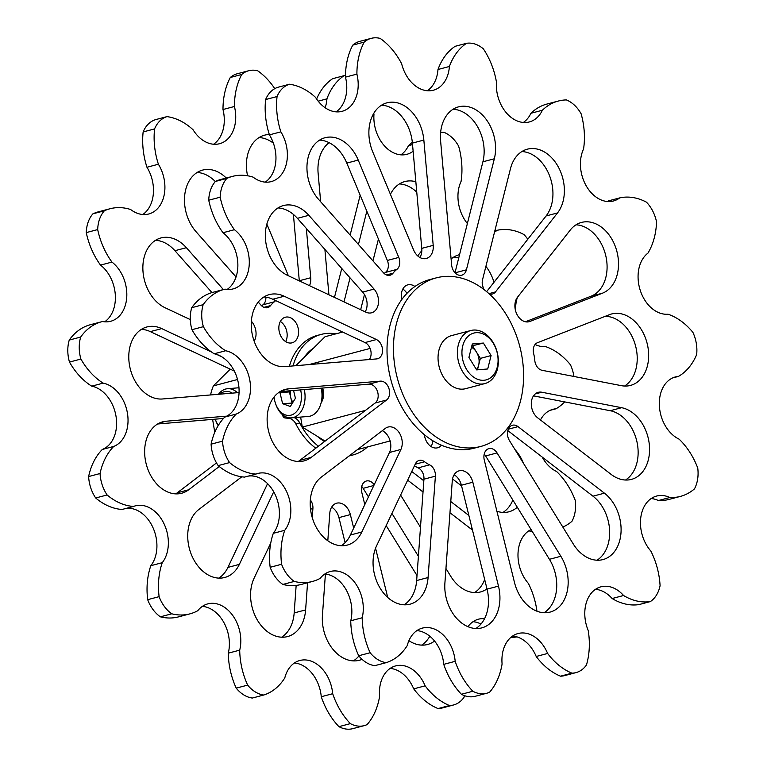 <?xml version="1.0" encoding="UTF-8"?>
<svg xmlns="http://www.w3.org/2000/svg" width="767" height="767" viewBox="0 0 767 767"><rect width="100%" height="100%" fill="white"/><g stroke="black" fill="none" stroke-linecap="round" stroke-linejoin="round"><path stroke-width="1.15" d="M365.485 410.374L302.303 427.085L325.112 441.111M390.135 440.958L357.46 449.596M342.657 332.063L325.026 336.723L295.832 365.686M370.116 348.429L308.996 364.584M300.626 417.085L302.303 427.085M210.561 394.947A54.888 39.817 -104.8 0 1 213.37 385.897L237.54 379.502M214.77 432.339L212.603 419.386M213.37 385.897L230.225 369.167M428.082 577.532L416.654 580.552L423.95 479.183A9.683 7.028 75.2 0 0 418.14 467.86L429.568 464.831A9.683 7.028 -104.8 0 1 435.388 476.163L428.082 577.532A36.95 26.807 -104.8 0 1 410.067 604.175A36.95 26.807 -104.8 0 1 379.617 587.301A36.95 26.807 -104.8 0 1 376.568 545.845L415.378 463.862A9.683 7.028 -104.8 0 1 417.363 461.331A9.683 7.028 -104.8 0 1 419.213 460.421A9.683 7.028 -104.8 0 1 424.573 461.763L415.196 464.236M536.152 343.453A9.683 7.028 -104.8 0 1 537.456 342.715L609.544 314.643A36.95 26.807 -104.8 0 1 611.635 313.962A36.95 26.807 -104.8 0 1 646.993 342.839A36.95 26.807 -104.8 0 1 630.522 385.408A36.95 26.807 -104.8 0 1 621.433 385.667L542.068 370.298A9.683 7.028 -104.8 0 1 534.791 360.413A32.291 23.422 -104.8 0 0 533.64 353.529A9.683 7.028 -104.8 0 1 536.152 343.453M401.774 299.542A13.24 9.607 -104.8 0 1 405.283 286.091A13.24 9.607 -104.8 0 1 407.814 284.845A13.24 9.607 -104.8 0 1 414.918 286.503M441.476 445.224A13.24 9.607 -104.8 0 1 440.095 446.557A13.24 9.607 -104.8 0 1 437.564 447.803A13.24 9.607 -104.8 0 1 424.4 434.716M454.112 474.802A14.199 10.297 -104.8 0 1 461.408 485.233L487.055 589.142A36.95 26.807 -104.8 0 1 475.856 628.509M472.836 482.213L498.483 586.122A36.95 26.807 -104.8 0 1 481.81 627.876A36.95 26.807 -104.8 0 1 444.898 583.083L452.252 481.043A14.199 10.297 -104.8 0 1 456.461 472.136A14.199 10.297 -104.8 0 1 459.174 470.804A14.199 10.297 -104.8 0 1 472.836 482.213L461.408 485.233M386.568 400.01L311.191 457.391A36.95 26.807 -104.8 0 1 304.144 460.862A36.95 26.807 -104.8 0 1 270.435 437.104A36.95 26.807 -104.8 0 1 278.21 392.896A36.95 26.807 -104.8 0 1 285.257 389.415A36.95 26.807 -104.8 0 1 288.622 388.84L380.355 381.141A10.172 7.373 -104.8 0 1 388.917 388.447A10.172 7.373 -104.8 0 1 386.568 400.01L375.13 403.03L299.753 460.411A36.95 26.807 -104.8 0 1 298.19 461.494M263.896 296.973A36.95 26.807 -104.8 0 1 272.784 299.245L365.015 342.571A10.172 7.373 -104.8 0 1 369.339 359.531M262.333 298.056A36.95 26.807 -104.8 0 1 269.38 294.586A36.95 26.807 -104.8 0 1 284.221 296.225L376.444 339.541A10.172 7.373 -104.8 0 1 382.532 349.762A10.172 7.373 -104.8 0 1 377.556 358.755A10.172 7.373 -104.8 0 1 376.635 358.918L284.902 366.607A36.95 26.807 -104.8 0 1 253.772 340.059A36.95 26.807 -104.8 0 1 262.333 298.056M277.99 207.943A36.95 26.807 -104.8 0 1 297.404 218.327L362.638 292.112A14.199 10.297 -104.8 0 1 365.188 311.833M276.417 209.027A36.95 26.807 -104.8 0 1 283.474 205.546A36.95 26.807 -104.8 0 1 308.842 215.306L374.066 289.082A14.199 10.297 -104.8 0 1 378.447 303.099A14.199 10.297 -104.8 0 1 371.573 312.792A14.199 10.297 -104.8 0 1 365.878 312.159L287.52 275.353A36.95 26.807 -104.8 0 1 266.015 243.523A36.95 26.807 -104.8 0 1 276.417 209.027M319.59 140.102A36.95 26.807 -104.8 0 1 346.799 163.093L387.345 260.454L398.782 257.424A9.683 7.028 -104.8 0 1 396.865 269.399L385.437 272.429A9.683 7.028 75.2 0 0 387.345 260.454M386.443 274.96L393.02 273.215A9.683 7.028 -104.8 0 1 390.039 275.257A9.683 7.028 -104.8 0 1 383.395 272.697L318.593 199.401A36.95 26.807 -104.8 0 1 318.027 141.186A36.95 26.807 -104.8 0 1 325.074 137.715A36.95 26.807 -104.8 0 1 358.227 160.073L398.782 257.424M393.02 273.215A32.291 23.422 -104.8 0 1 396.788 269.466A32.291 23.422 -104.8 0 1 396.865 269.399M384.152 273.474A32.291 23.422 -104.8 0 1 385.35 272.486A32.291 23.422 -104.8 0 1 385.437 272.429M381.525 105.194A36.95 26.807 -104.8 0 1 412.406 143.093L421.764 248.374A14.199 10.297 -104.8 0 1 419.933 257.501M379.962 106.277A36.95 26.807 -104.8 0 1 387.009 102.807A36.95 26.807 -104.8 0 1 423.844 140.073L433.202 245.354A14.199 10.297 -104.8 0 1 426.299 258.479A14.199 10.297 -104.8 0 1 413.566 249.889L372.743 151.885A36.95 26.807 -104.8 0 1 379.962 106.277M453.076 109.25A36.95 26.807 -104.8 0 1 482.903 161.799L455.004 272.755M451.514 110.333A36.95 26.807 -104.8 0 1 458.561 106.853A36.95 26.807 -104.8 0 1 487.035 120.582A36.95 26.807 -104.8 0 1 494.341 158.769L466.413 269.821A10.172 7.373 -104.8 0 1 461.763 275.2A10.172 7.373 -104.8 0 1 451.629 264.941L440.613 141.023A36.95 26.807 -104.8 0 1 451.514 110.333M521.876 151.559A36.95 26.807 -104.8 0 1 549.718 176.17A36.95 26.807 -104.8 0 1 546.094 215.958L486.633 291.661M484.188 289.696A10.172 7.373 -104.8 0 1 482.539 279.744L510.467 168.692A36.95 26.807 -104.8 0 1 520.304 152.643A36.95 26.807 -104.8 0 1 527.351 149.172A36.95 26.807 -104.8 0 1 559.565 169.402A36.95 26.807 -104.8 0 1 557.523 212.929L495.492 291.92A10.172 7.373 -104.8 0 1 492.385 294.029A10.172 7.373 -104.8 0 1 489.269 293.953M576.017 224.817A36.95 26.807 -104.8 0 1 605.086 253.091A36.95 26.807 -104.8 0 1 596.007 293.416A36.95 26.807 -104.8 0 1 591.05 296.215L525.414 321.766M607.435 290.396A36.95 26.807 -104.8 0 1 602.478 293.186L529.911 321.45A14.199 10.297 -104.8 0 1 529.105 321.709A14.199 10.297 -104.8 0 1 516.728 313.933A14.199 10.297 -104.8 0 1 517.514 297.212L570.217 230.11A36.95 26.807 -104.8 0 1 574.454 225.901A36.95 26.807 -104.8 0 1 581.501 222.43A36.95 26.807 -104.8 0 1 615.211 246.188A36.95 26.807 -104.8 0 1 607.435 290.396M484.207 454.093A10.172 7.373 -104.8 0 1 485.626 455.943L549.431 559.306A36.95 26.807 -104.8 0 1 544.091 612.737M497.054 452.923L560.859 556.276A36.95 26.807 -104.8 0 1 550.044 612.104A36.95 26.807 -104.8 0 1 514.475 582.421L484.293 460.114A10.172 7.373 -104.8 0 1 486.94 449.587A10.172 7.373 -104.8 0 1 488.876 448.628A10.172 7.373 -104.8 0 1 497.054 452.923L485.626 455.943M518.032 426.634L604.425 493.171A36.95 26.807 -104.8 0 1 621.088 530.678A36.95 26.807 -104.8 0 1 602.967 559.584A36.95 26.807 -104.8 0 1 573.265 543.966L509.461 440.613A10.172 7.373 -104.8 0 1 510.496 426.203A10.172 7.373 -104.8 0 1 512.433 425.244A10.172 7.373 -104.8 0 1 518.032 426.634L508.253 429.213M541.751 392.225L621.644 407.699A36.95 26.807 -104.8 0 1 649.122 442.914A36.95 26.807 -104.8 0 1 631.433 479.394A36.95 26.807 -104.8 0 1 611.098 474.37L537.696 417.842A14.199 10.297 -104.8 0 1 535.548 393.663A14.199 10.297 -104.8 0 1 538.261 392.32A14.199 10.297 -104.8 0 1 541.751 392.225L535.174 393.96M523.362 122.461A32.933 23.892 -104.8 0 0 524.187 121.867A32.933 23.892 -104.8 0 0 530.927 113.276L542.365 110.256A32.933 23.892 -104.8 0 1 535.615 118.847A32.933 23.892 -104.8 0 1 529.335 121.943A32.933 23.892 -104.8 0 1 496.441 82.011A64.572 46.845 75.2 0 0 483.354 48.848A31.639 22.952 -104.8 0 0 466.547 43.297A64.572 46.845 -104.8 0 0 449.404 66.48A32.933 23.892 -104.8 0 1 439.625 87.131A32.933 23.892 -104.8 0 1 433.345 90.228A32.933 23.892 -104.8 0 1 401.649 63.766A64.572 46.845 75.2 0 0 380.183 38.408A31.639 22.952 -104.8 0 0 371.19 38.35A31.639 22.952 -104.8 0 0 364.21 42.099A64.572 46.845 -104.8 0 0 356.904 74.111A32.933 23.892 -104.8 0 1 348.323 108.233A32.933 23.892 -104.8 0 1 342.044 111.33A32.933 23.892 -104.8 0 1 315.573 97.419A64.572 46.845 75.2 0 0 289.447 84.236A31.639 22.952 -104.8 0 0 277.06 96.537A64.572 46.845 -104.8 0 0 280.866 131.847A32.933 23.892 -104.8 0 1 277.51 178.51A32.933 23.892 -104.8 0 1 271.23 181.606A32.933 23.892 -104.8 0 1 253.1 177.129A64.572 46.845 75.2 0 0 232.506 176.372A64.572 46.845 75.2 0 0 226.831 178.423A31.639 22.952 -104.8 0 0 220.167 197.196A64.572 46.845 -104.8 0 0 234.434 229.707A32.933 23.892 -104.8 0 1 239.419 285.803A32.933 23.892 -104.8 0 1 233.139 288.9A32.933 23.892 -104.8 0 1 225.028 289.13A64.572 46.845 75.2 0 0 224.319 289.312A64.572 46.845 75.2 0 0 203.159 304.672A31.639 22.952 -104.8 0 0 203.38 326.675A64.572 46.845 -104.8 0 0 225.632 350.759A32.933 23.892 -104.8 0 1 249.217 377.441A32.933 23.892 -104.8 0 1 240.637 411.563A32.933 23.892 -104.8 0 1 236.217 414.055A64.572 46.845 75.2 0 0 222.535 441.15A31.639 22.952 -104.8 0 0 229.592 462.587A64.572 46.845 -104.8 0 0 255.977 474.073A32.933 23.892 -104.8 0 1 257.846 473.46A32.933 23.892 -104.8 0 1 286.551 491.494A32.933 23.892 -104.8 0 1 284.739 530.304A64.572 46.845 75.2 0 0 281.594 564.263A31.639 22.952 -104.8 0 0 294.269 581.424A64.572 46.845 -104.8 0 0 312.409 581.472A64.572 46.845 -104.8 0 0 320.232 578.328A32.933 23.892 -104.8 0 1 330.289 571.492A32.933 23.892 -104.8 0 1 355.667 583.725A32.933 23.892 -104.8 0 1 362.187 617.761A64.572 46.845 75.2 0 0 370.135 652.736A31.639 22.952 -104.8 0 0 386.242 662.64A64.572 46.845 -104.8 0 0 396.961 657.031A64.572 46.845 -104.8 0 0 407.287 645.507A32.933 23.892 -104.8 0 1 422.349 628.106A32.933 23.892 -104.8 0 1 455.176 661.327A64.572 46.845 75.2 0 0 472.836 691.249A31.639 22.952 -104.8 0 0 486.719 693.243A31.639 22.952 -104.8 0 0 489.595 692.198A64.572 46.845 -104.8 0 0 502.088 663.982A32.933 23.892 -104.8 0 1 518.08 633.523A32.933 23.892 -104.8 0 1 547.628 653.455A64.572 46.845 75.2 0 0 571.952 673.158A31.639 22.952 -104.8 0 0 576.017 672.601A31.639 22.952 -104.8 0 0 582.057 669.629A31.639 22.952 -104.8 0 0 586.458 664.979A64.572 46.845 -104.8 0 0 588.231 630.57A32.933 23.892 -104.8 0 1 600.954 586.813A32.933 23.892 -104.8 0 1 623.561 595.508A64.572 46.845 75.2 0 0 650.339 601.587A31.639 22.952 -104.8 0 0 651.327 600.887A31.639 22.952 -104.8 0 0 660.08 585.7A64.572 46.845 -104.8 0 0 650.838 551.032A32.933 23.892 -104.8 0 1 640.675 518.521A32.933 23.892 -104.8 0 1 656.619 496.048A32.933 23.892 -104.8 0 1 669.84 497.505A64.572 46.845 75.2 0 0 680.367 496.412A64.572 46.845 75.2 0 0 692.678 490.334A64.572 46.845 75.2 0 0 694.451 488.905A31.639 22.952 -104.8 0 0 697.749 468.062A64.572 46.845 -104.8 0 0 679.083 439.136A32.933 23.892 -104.8 0 1 659.38 406.05A32.933 23.892 -104.8 0 1 675.468 376.913A32.933 23.892 -104.8 0 1 678.469 376.396A64.572 46.845 75.2 0 0 682.371 373.807A64.572 46.845 75.2 0 0 696.647 354.613A31.639 22.952 -104.8 0 0 692.927 332.399A64.572 46.845 -104.8 0 0 668.067 314.221A32.933 23.892 -104.8 0 1 640.32 290.559A32.933 23.892 -104.8 0 1 647.952 253.12A64.572 46.845 75.2 0 0 656.552 221.912A31.639 22.952 -104.8 0 0 646.466 202.181A64.572 46.845 -104.8 0 0 619.707 197.896A32.933 23.892 -104.8 0 1 613.427 200.992A32.933 23.892 -104.8 0 1 586.276 185.95A32.933 23.892 -104.8 0 1 583.562 148.99A64.572 46.845 75.2 0 0 581.108 113.756A31.639 22.952 -104.8 0 0 566.391 99.921A64.572 46.845 -104.8 0 0 558.309 101.052A64.572 46.845 -104.8 0 0 542.365 110.256M427.363 90.746A32.933 23.892 -104.8 0 0 428.197 90.151A32.933 23.892 -104.8 0 0 437.976 69.5L449.404 66.48M336.071 111.857A32.933 23.892 -104.8 0 0 336.895 111.263A32.933 23.892 -104.8 0 0 345.476 77.131L356.904 74.111M265.248 182.134A32.933 23.892 -104.8 0 0 266.082 181.53A32.933 23.892 -104.8 0 0 269.438 134.867L280.866 131.847M227.157 289.427A32.933 23.892 -104.8 0 0 227.991 288.823A32.933 23.892 -104.8 0 0 223.005 232.727L234.434 229.707M255.977 474.073L244.548 477.093A64.572 46.845 -104.8 0 1 218.154 465.607A31.639 22.952 -104.8 0 1 211.098 444.17A64.572 46.845 75.2 0 1 224.789 417.075A32.933 23.892 -104.8 0 0 229.208 414.592A32.933 23.892 -104.8 0 0 237.789 380.461A32.933 23.892 -104.8 0 0 214.194 353.779L225.632 350.759M324.834 573.984A32.933 23.892 -104.8 0 1 350.749 620.791A64.572 46.845 75.2 0 0 358.697 655.756A31.639 22.952 -104.8 0 0 374.804 665.66L386.242 662.64M576.017 672.601L564.589 675.622A31.639 22.952 -104.8 0 1 560.524 676.178L571.952 673.158M595.499 589.315A32.933 23.892 -104.8 0 1 612.133 598.528A64.572 46.845 75.2 0 0 638.911 604.607L650.339 601.587M651.164 498.55A32.933 23.892 -104.8 0 1 658.412 500.535A64.572 46.845 75.2 0 0 668.929 499.432L680.367 496.412M658.412 500.535L669.84 497.505M672.601 377.949L678.469 376.396M402.819 289.063A13.24 9.607 -104.8 0 1 406.951 293.339M432.626 440.622A13.24 9.607 -104.8 0 1 431.131 446.605M280.08 391.621L368.917 384.171A10.172 7.373 -104.8 0 1 377.489 391.477A10.172 7.373 -104.8 0 1 375.13 403.03M605.201 316.34A36.95 26.807 -104.8 0 1 635.392 345.236A36.95 26.807 -104.8 0 1 624.578 386.041M604.425 493.171L592.987 496.191A36.95 26.807 -104.8 0 1 609.573 529.69A36.95 26.807 -104.8 0 1 597.023 560.217M592.987 496.191L507.802 430.575M621.644 407.699L610.216 410.719A36.95 26.807 -104.8 0 1 636.974 441.897A36.95 26.807 -104.8 0 1 625.488 480.027M610.216 410.719L533.496 395.858M512.624 636.025A32.933 23.892 -104.8 0 1 536.2 656.475A64.572 46.845 75.2 0 0 560.524 676.178M486.719 693.243L475.291 696.273A31.639 22.952 -104.8 0 1 461.408 694.269L472.836 691.249M416.893 630.608A32.933 23.892 -104.8 0 1 443.748 664.347A64.572 46.845 75.2 0 0 461.408 694.269M312.409 581.472L300.98 584.502A64.572 46.845 -104.8 0 1 282.841 584.444A31.639 22.952 -104.8 0 1 270.166 567.292L281.594 564.263M248.335 476.096A32.933 23.892 -104.8 0 1 275.669 495.731A32.933 23.892 -104.8 0 1 273.301 533.324A64.572 46.845 75.2 0 0 270.166 567.292M214.194 353.779A64.572 46.845 -104.8 0 1 191.942 329.695A31.639 22.952 -104.8 0 1 191.731 307.692L203.159 304.672M224.319 289.312L212.89 292.332A64.572 46.845 75.2 0 0 191.731 307.692M223.005 232.727A64.572 46.845 -104.8 0 1 208.739 200.216A31.639 22.952 -104.8 0 1 215.402 181.443L226.831 178.423M232.506 176.372L221.069 179.392A64.572 46.845 75.2 0 0 215.402 181.443M269.438 134.867A64.572 46.845 -104.8 0 1 265.622 99.557A31.639 22.952 -104.8 0 1 278.018 87.256L289.447 84.236M345.476 77.131A64.572 46.845 -104.8 0 1 352.772 45.119A31.639 22.952 -104.8 0 1 359.761 41.37L371.19 38.35M437.976 69.5A64.572 46.845 -104.8 0 1 455.119 46.317L466.547 43.297M530.927 113.276A64.572 46.845 -104.8 0 1 546.871 104.072L558.309 101.052M619.707 197.896L608.279 200.916A32.933 23.892 -104.8 0 1 607.445 201.51M361.832 531.991L400.901 449.462A14.199 10.297 -104.8 0 0 399.732 433.537A14.199 10.297 -104.8 0 0 388.035 427.056A14.199 10.297 -104.8 0 0 385.322 428.389L321.287 477.132A36.95 26.807 -104.8 0 0 313.511 521.349A36.95 26.807 -104.8 0 0 347.221 545.097A36.95 26.807 -104.8 0 0 361.832 531.991L350.404 535.021A36.95 26.807 -104.8 0 1 341.277 545.73M350.404 535.021L389.473 452.492A14.199 10.297 -104.8 0 0 382.292 430.699M418.14 467.86A32.291 23.422 -104.8 0 1 414.477 465.761M416.654 580.552A36.95 26.807 -104.8 0 1 404.123 604.808M429.568 464.831A32.291 23.422 -104.8 0 1 424.573 461.763M612.133 598.528L623.561 595.508M536.2 656.475L547.628 653.455M443.748 664.347L455.176 661.327M358.697 655.756L370.135 652.736M350.749 620.791L362.187 617.761M282.841 584.444L294.269 581.424M273.301 533.324L284.739 530.304M218.154 465.607L229.592 462.587M211.098 444.17L222.535 441.15M224.789 417.075L236.217 414.055M191.942 329.695L203.38 326.675M208.739 200.216L220.167 197.196M265.622 99.557L277.06 96.537M352.772 45.119L364.21 42.099M293.042 365.926A62.338 45.215 -104.8 0 1 321.162 334.412A62.338 45.215 -104.8 0 1 326.838 333.434A62.338 45.215 -104.8 0 1 335.85 333.866M367.47 446.95A62.338 45.215 -104.8 0 1 353.021 454.946A62.338 45.215 -104.8 0 1 349.474 455.675M353.021 454.946L349.158 455.972A62.338 45.215 -104.8 0 1 349.062 455.991M289.37 366.233A62.338 45.215 -104.8 0 1 317.289 335.438L321.162 334.412M317.222 436.26A51.983 37.708 75.2 0 0 324.594 441.504M313.54 348.113A51.983 37.708 75.2 0 0 304.048 357.537M315.793 448.206A62.338 45.215 -104.8 0 1 295.861 423.959A10.652 7.728 75.2 0 0 288.756 418.322L285.151 417.996A3.231 2.339 -104.8 0 1 282.592 415.091L282.515 414.698M318.391 446.221A62.338 45.215 -104.8 0 1 299.734 422.933A10.652 7.728 75.2 0 0 294.135 417.632M294.624 341.574A13.24 9.607 -104.8 0 1 292.102 342.82A13.24 9.607 -104.8 0 1 280.022 334.307A13.24 9.607 -104.8 0 1 282.812 318.468A13.24 9.607 -104.8 0 1 285.334 317.222A13.24 9.607 -104.8 0 1 297.414 325.735A13.24 9.607 -104.8 0 1 294.624 341.574M331.632 507.188A14.199 10.297 -104.8 0 1 338.928 517.61L345.112 542.662M327.806 540.764L329.772 513.43A14.199 10.297 -104.8 0 1 333.981 504.523A14.199 10.297 -104.8 0 1 336.694 503.19A14.199 10.297 -104.8 0 1 350.356 514.59L338.928 517.61M219.257 466.509L188.711 489.768A36.95 26.807 -104.8 0 1 181.664 493.239A36.95 26.807 -104.8 0 1 147.954 469.49A36.95 26.807 -104.8 0 1 155.73 425.273A36.95 26.807 -104.8 0 1 162.777 421.802A36.95 26.807 -104.8 0 1 166.142 421.217L226.831 416.126M141.425 329.35A36.95 26.807 -104.8 0 1 150.313 331.622L234.338 371.094M239.064 392.56L162.422 398.984A36.95 26.807 -104.8 0 1 131.301 372.436A36.95 26.807 -104.8 0 1 139.853 330.443A36.95 26.807 -104.8 0 1 146.909 326.963A36.95 26.807 -104.8 0 1 161.741 328.602L211.51 351.986M155.509 240.32A36.95 26.807 -104.8 0 1 174.934 250.704L211.96 292.591M190.312 319.599L165.039 307.73A36.95 26.807 -104.8 0 1 143.534 275.909A36.95 26.807 -104.8 0 1 153.946 241.404A36.95 26.807 -104.8 0 1 160.993 237.933A36.95 26.807 -104.8 0 1 186.362 247.683L223.379 289.562M197.109 172.489A36.95 26.807 -104.8 0 1 215.306 181.549M236.054 276.954L196.112 231.778A36.95 26.807 -104.8 0 1 195.547 173.572A36.95 26.807 -104.8 0 1 202.593 170.092A36.95 26.807 -104.8 0 1 226.246 178.021M263.963 307.337L270.54 305.602A32.291 23.422 -104.8 0 1 274.308 301.843A32.291 23.422 -104.8 0 1 274.385 301.786L262.956 304.806A9.683 7.028 75.2 0 0 265.861 297.155M261.681 305.86A32.291 23.422 -104.8 0 1 262.88 304.863A32.291 23.422 -104.8 0 1 262.956 304.806M259.045 137.571A36.95 26.807 -104.8 0 1 273.407 143.199M247.578 175.768A36.95 26.807 -104.8 0 1 257.482 138.654A36.95 26.807 -104.8 0 1 264.529 135.184A36.95 26.807 -104.8 0 1 269.332 134.532M320.654 201.731L318.132 173.409A36.95 26.807 -104.8 0 1 329.033 142.71A36.95 26.807 -104.8 0 1 329.091 142.672M399.396 183.936A36.95 26.807 -104.8 0 1 416.769 192.181M390.422 194.329A36.95 26.807 -104.8 0 1 397.833 185.02A36.95 26.807 -104.8 0 1 404.88 181.549A36.95 26.807 -104.8 0 1 415.848 181.741M453.537 257.194A36.95 26.807 -104.8 0 1 458.695 258.057M482.347 284.624A36.95 26.807 -104.8 0 1 483.22 287.769M451.101 258.987A36.95 26.807 -104.8 0 1 451.974 258.287A36.95 26.807 -104.8 0 1 459.021 254.807A36.95 26.807 -104.8 0 1 459.548 254.673M485.904 266.37A36.95 26.807 -104.8 0 1 493.996 282.294M361.727 486.47A10.172 7.373 -104.8 0 1 363.146 488.33L368.448 496.911M364.804 504.609L361.813 492.5A10.172 7.373 -104.8 0 1 364.459 481.964A10.172 7.373 -104.8 0 1 366.396 481.005A10.172 7.373 -104.8 0 1 374.21 484.744M400.882 154.838A32.933 23.892 -104.8 0 0 401.707 154.244A32.933 23.892 -104.8 0 0 408.447 145.663L412.541 144.579M318.2 101.167L326.924 98.857A32.933 23.892 -104.8 0 1 325.17 107.764M213.59 144.234A32.933 23.892 -104.8 0 0 214.415 143.64A32.933 23.892 -104.8 0 0 222.996 109.518L234.434 106.488A32.933 23.892 -104.8 0 1 225.853 140.62A32.933 23.892 -104.8 0 1 219.563 143.717A32.933 23.892 -104.8 0 1 193.092 129.796A64.572 46.845 75.2 0 0 166.966 116.622A31.639 22.952 -104.8 0 0 154.579 128.914A64.572 46.845 -104.8 0 0 158.395 164.234A32.933 23.892 -104.8 0 1 155.03 210.896A32.933 23.892 -104.8 0 1 148.75 213.993A32.933 23.892 -104.8 0 1 130.62 209.506A64.572 46.845 75.2 0 0 110.026 208.749A64.572 46.845 75.2 0 0 104.35 210.8A31.639 22.952 -104.8 0 0 97.687 229.573A64.572 46.845 -104.8 0 0 111.953 262.084A32.933 23.892 -104.8 0 1 116.939 318.19A32.933 23.892 -104.8 0 1 110.659 321.287A32.933 23.892 -104.8 0 1 102.548 321.517A64.572 46.845 75.2 0 0 101.848 321.689A64.572 46.845 75.2 0 0 80.688 337.049A31.639 22.952 -104.8 0 0 80.899 359.052A64.572 46.845 -104.8 0 0 103.152 383.136A32.933 23.892 -104.8 0 1 126.737 409.818A32.933 23.892 -104.8 0 1 118.156 443.949A32.933 23.892 -104.8 0 1 113.746 446.432A64.572 46.845 75.2 0 0 100.055 473.527A31.639 22.952 -104.8 0 0 107.112 494.964A64.572 46.845 -104.8 0 0 133.496 506.45A32.933 23.892 -104.8 0 1 135.366 505.846A32.933 23.892 -104.8 0 1 164.071 523.88A32.933 23.892 -104.8 0 1 162.259 562.681A64.572 46.845 75.2 0 0 159.114 596.649A31.639 22.952 -104.8 0 0 171.789 613.801A64.572 46.845 -104.8 0 0 189.928 613.859A64.572 46.845 -104.8 0 0 197.761 610.714A32.933 23.892 -104.8 0 1 207.819 603.869A32.933 23.892 -104.8 0 1 233.187 616.102A32.933 23.892 -104.8 0 1 239.707 650.148A64.572 46.845 75.2 0 0 247.655 685.113A31.639 22.952 -104.8 0 0 263.762 695.017A64.572 46.845 -104.8 0 0 274.481 689.408A64.572 46.845 -104.8 0 0 284.806 677.884A32.933 23.892 -104.8 0 1 299.868 660.483A32.933 23.892 -104.8 0 1 332.696 693.704A64.572 46.845 75.2 0 0 350.356 723.626A31.639 22.952 -104.8 0 0 364.239 725.63A31.639 22.952 -104.8 0 0 367.115 724.575A64.572 46.845 -104.8 0 0 379.607 696.369A32.933 23.892 -104.8 0 1 395.599 665.909A32.933 23.892 -104.8 0 1 425.148 685.832A64.572 46.845 75.2 0 0 449.472 705.535A31.639 22.952 -104.8 0 0 453.546 704.978A31.639 22.952 -104.8 0 0 459.577 702.006A31.639 22.952 -104.8 0 0 463.977 697.366A64.572 46.845 -104.8 0 0 464.457 695.65M142.777 214.511A32.933 23.892 -104.8 0 0 143.602 213.916A32.933 23.892 -104.8 0 0 146.957 167.254L158.395 164.234M104.676 321.804A32.933 23.892 -104.8 0 0 105.51 321.21A32.933 23.892 -104.8 0 0 100.525 265.104L111.953 262.084M133.496 506.45L122.068 509.47A64.572 46.845 -104.8 0 1 95.683 497.984A31.639 22.952 -104.8 0 1 88.627 476.556A64.572 46.845 75.2 0 1 102.308 449.462A32.933 23.892 -104.8 0 0 106.728 446.969A32.933 23.892 -104.8 0 0 115.309 412.847A32.933 23.892 -104.8 0 0 91.714 386.156L103.152 383.136M202.363 606.371A32.933 23.892 -104.8 0 1 228.278 653.168A64.572 46.845 75.2 0 0 236.217 688.133A31.639 22.952 -104.8 0 0 252.333 698.047L263.762 695.017M453.546 704.978L442.108 708.008A31.639 22.952 -104.8 0 1 438.043 708.564L449.472 705.535M510.889 637.358A64.572 46.845 75.2 0 0 516.431 636.984L516.91 636.859M562.834 527.073A64.572 46.845 75.2 0 0 570.207 522.72A64.572 46.845 75.2 0 0 571.971 521.292A31.639 22.952 -104.8 0 0 575.269 500.439A64.572 46.845 -104.8 0 0 556.602 471.513A32.933 23.892 -104.8 0 1 542.192 457.065M550.121 410.335L555.989 408.782A64.572 46.845 75.2 0 0 559.891 406.184A64.572 46.845 75.2 0 0 564.656 401.898M280.338 321.45A13.24 9.607 -104.8 0 1 285.669 341.622M188.711 489.768L177.282 492.788A36.95 26.807 -104.8 0 1 175.71 493.871M177.282 492.788L216.505 462.932M157.599 423.998L223.465 418.475M293.397 214.415L299.293 280.751A14.199 10.297 -104.8 0 1 299.303 280.885M472.002 528.175L470.516 528.568A36.95 26.807 -104.8 0 1 472.51 530.237M484.677 579.516A36.95 26.807 -104.8 0 1 474.543 592.594M470.516 528.568L449.97 512.749M423.029 492.002L407.661 480.161M512.855 500.065A36.95 26.807 -104.8 0 1 503.008 512.414M528.693 530.927A32.933 23.892 -104.8 0 1 532.308 531.569M473.018 621.701A32.933 23.892 -104.8 0 1 480.995 624.041M390.154 668.412A32.933 23.892 -104.8 0 1 413.72 688.862A64.572 46.845 75.2 0 0 438.043 708.564M364.239 725.63L352.81 728.65A31.639 22.952 -104.8 0 1 338.928 726.656L350.356 723.626M294.413 662.985A32.933 23.892 -104.8 0 1 321.268 696.733A64.572 46.845 75.2 0 0 338.928 726.656M189.928 613.859L178.5 616.879A64.572 46.845 -104.8 0 1 160.361 616.821A31.639 22.952 -104.8 0 1 147.686 599.669L159.114 596.649M125.855 508.473A32.933 23.892 -104.8 0 1 153.189 528.118A32.933 23.892 -104.8 0 1 150.821 565.701A64.572 46.845 75.2 0 0 147.686 599.669M91.714 386.156A64.572 46.845 -104.8 0 1 69.471 362.082A31.639 22.952 -104.8 0 1 69.251 340.069L80.688 337.049M101.848 321.689L90.41 324.709A64.572 46.845 75.2 0 0 69.251 340.069M100.525 265.104A64.572 46.845 -104.8 0 1 86.259 232.602A31.639 22.952 -104.8 0 1 92.922 213.82L104.35 210.8M110.026 208.749L98.598 211.769A64.572 46.845 75.2 0 0 92.922 213.82M146.957 167.254A64.572 46.845 -104.8 0 1 143.141 131.934A31.639 22.952 -104.8 0 1 155.538 119.642L166.966 116.622M222.996 109.518A64.572 46.845 -104.8 0 1 230.292 77.496A31.639 22.952 -104.8 0 1 237.281 73.757L248.709 70.727A31.639 22.952 -104.8 0 1 257.702 70.785A64.572 46.845 75.2 0 1 274.768 88.656M316.618 99.02A64.572 46.845 -104.8 0 1 332.638 78.694L344.076 75.674A31.639 22.952 -104.8 0 1 345.486 75.521M408.447 145.663A64.572 46.845 -104.8 0 1 412.339 142.336M429.808 636.217A36.95 26.807 -104.8 0 1 421.62 645.114M417.008 575.586L386.156 525.596M421.831 250.608L417.689 255.881M360.174 195.201L350.135 235.085M341.746 268.479L334.47 297.404M358.879 655.977A36.95 26.807 -104.8 0 1 353.386 660.895M241.778 476.806L198.806 509.518A36.95 26.807 -104.8 0 0 191.031 553.726A36.95 26.807 -104.8 0 0 224.741 577.484A36.95 26.807 -104.8 0 0 239.362 564.378L227.924 567.398A36.95 26.807 -104.8 0 1 218.796 578.117M227.924 567.398L266.993 484.869A14.199 10.297 -104.8 0 0 267.52 483.584M307.567 582.757L305.611 609.909L294.173 612.929L296.158 585.403M294.173 612.929A36.95 26.807 -104.8 0 1 281.642 637.195M258.249 302.073L260.914 305.084A9.683 7.028 -104.8 0 0 267.558 307.634A9.683 7.028 -104.8 0 0 270.54 305.602M275.593 300.568A9.683 7.028 -104.8 0 1 274.385 301.786M306.34 228.422L310.721 277.731A14.199 10.297 -104.8 0 1 309.504 285.679M266.849 224.069L288.373 275.756M468.867 515.482L450.775 501.541M423.835 480.794L411.764 471.494M486.987 588.893A36.95 26.807 -104.8 0 1 480.487 591.961A36.95 26.807 -104.8 0 1 450.785 576.353L445.953 568.52M420.489 527.274L400.604 495.06M515.021 449.615A36.95 26.807 -104.8 0 1 523.477 463.326M517.294 507.246A36.95 26.807 -104.8 0 1 508.962 511.781A36.95 26.807 -104.8 0 1 496.911 511.253M461.571 485.923L452.53 478.963M573.937 376.472A31.639 22.952 -104.8 0 0 570.447 364.785A64.572 46.845 -104.8 0 0 545.586 346.598A32.933 23.892 -104.8 0 1 535.088 344.488M515.635 311.028A32.933 23.892 -104.8 0 1 517.428 297.318M494.82 230.905L497.227 230.273A64.572 46.845 -104.8 0 1 523.986 234.568A31.639 22.952 -104.8 0 1 527.792 239.266M497.227 230.273A32.933 23.892 -104.8 0 1 494.552 231.97M467.381 223.552A32.933 23.892 -104.8 0 1 461.082 181.376A64.572 46.845 75.2 0 0 458.628 146.133A31.639 22.952 -104.8 0 0 443.911 132.298A64.572 46.845 -104.8 0 0 440.622 132.528M413.135 151.224A32.933 23.892 -104.8 0 1 406.855 154.32A32.933 23.892 -104.8 0 1 373.96 114.398A64.572 46.845 75.2 0 0 373.769 113.334M326.924 98.857A64.572 46.845 -104.8 0 1 344.076 75.674M234.434 106.488A64.572 46.845 -104.8 0 1 241.73 74.476A31.639 22.952 -104.8 0 1 248.709 70.727M467.937 626.668A32.933 23.892 -104.8 0 1 478.474 619.199A32.933 23.892 -104.8 0 1 484.552 618.681M531.071 529.556A32.933 23.892 -104.8 0 0 528.367 583.409A64.572 46.845 -104.8 0 1 536.958 611.213M540.467 419.971A32.933 23.892 -104.8 0 1 552.988 409.3A32.933 23.892 -104.8 0 1 555.989 408.782M418.398 556.296L391.927 513.411M434.563 641.049A36.95 26.807 -104.8 0 1 427.564 644.491A36.95 26.807 -104.8 0 1 408.916 640.685M387.728 597.483L375.562 548.204M378.438 239.055L372.944 260.885M364.459 294.624L360.663 309.715M324.892 249.409L328.928 294.806M366.827 211.174L358.448 244.481M350.049 277.875L344.009 301.891M251.365 321.22L251.586 321.469A14.199 10.297 -104.8 0 1 254.155 341.171M216.754 354.45L221.816 356.828M362.043 659.323A36.95 26.807 -104.8 0 1 359.33 660.262A36.95 26.807 -104.8 0 1 322.428 615.47L325.409 574.042M353.683 528.079L350.356 514.59M239.362 564.378L273.714 491.8M310.347 499.921A9.683 7.028 -104.8 0 1 312.907 508.54L310.53 509.173M312.255 517.61L312.907 508.54M305.611 609.909A36.95 26.807 -104.8 0 1 287.587 636.562A36.95 26.807 -104.8 0 1 257.137 619.688A36.95 26.807 -104.8 0 1 254.088 578.222L270.761 543.007M413.72 688.862L425.148 685.832M321.268 696.733L332.696 693.704M236.217 688.133L247.655 685.113M228.278 653.168L239.707 650.148M160.361 616.821L171.789 613.801M150.821 565.701L162.259 562.681M95.683 497.984L107.112 494.964M88.627 476.556L100.055 473.527M102.308 449.462L113.746 446.432M69.471 362.082L80.899 359.052M86.259 232.602L97.687 229.573M143.141 131.934L154.579 128.914M230.292 77.496L241.73 74.476M480.804 446.442L474.361 448.139A87.179 63.239 -104.8 0 1 466.413 449.51A87.179 63.239 -104.8 0 1 389.646 374.622A87.179 63.239 -104.8 0 1 429.788 279.581L436.241 277.875A87.179 63.239 -104.8 0 1 444.189 276.503A87.179 63.239 -104.8 0 1 520.956 351.391A87.179 63.239 -104.8 0 1 480.804 446.442A87.179 63.239 -104.8 0 1 472.856 447.813A87.179 63.239 -104.8 0 1 396.088 372.925A87.179 63.239 -104.8 0 1 436.241 277.875M476.441 369.589A13.183 9.568 75.2 0 0 478.666 365.092A13.183 9.568 75.2 0 0 476.499 352.139A13.183 9.568 75.2 0 0 471.465 347.288M470.842 330.51L451.504 335.62A27.449 19.904 75.2 0 0 438.868 365.543A27.449 19.904 75.2 0 0 463.038 389.118A27.449 19.904 75.2 0 0 465.54 388.687L484.878 383.577A27.449 19.904 75.2 0 0 497.515 353.654A27.449 19.904 75.2 0 0 473.344 330.078A27.449 19.904 75.2 0 0 470.842 330.51A27.449 19.904 75.2 0 0 458.206 360.432A27.449 19.904 75.2 0 0 482.376 384.008A27.449 19.904 75.2 0 0 484.878 383.577M476.029 332.686A24.218 17.564 75.2 0 0 462.376 357.949A24.218 17.564 75.2 0 0 483.987 380.269A24.218 17.564 75.2 0 0 497.639 354.996A24.218 17.564 75.2 0 0 476.029 332.686M468.925 357.403L472.299 343.98L483.383 343.05L491.091 355.543L487.716 368.965L476.633 369.895L468.925 357.403M483.383 343.05L471.801 345.965M472.635 345.898L480.353 358.39L491.091 355.543M480.353 358.39L477.477 369.828M321.133 402.733A12.914 8.82 -94.8 0 0 323.089 389.684A12.914 8.82 -94.8 0 0 322.61 388.054M321.431 401.362A12.914 8.82 -94.8 0 0 322.543 389.732A12.914 8.82 -94.8 0 0 322.063 388.092M290.089 390.777L289.389 391.918L290.703 397.411A9.913 6.769 -94.8 0 0 293.004 402.176M274.107 396.923A20.019 13.672 -94.8 0 0 274.778 400.968A20.019 13.672 -94.8 0 0 275.574 403.653A20.019 13.672 -94.8 0 0 293.234 414.257A20.019 13.672 -94.8 0 0 300.626 390A20.019 13.672 -94.8 0 0 300.597 389.895M280.693 391.563L279.984 392.704L282.62 403.701L290.338 406.472L295.429 398.265L293.56 390.489M275.574 403.653L275.89 404.554A22.598 15.436 -94.8 0 0 291.47 417.852L308.401 416.433A22.598 15.436 -94.8 0 0 321.21 388.169M291.47 417.852A22.598 15.436 -94.8 0 0 304.278 389.588M292.457 403.058L282.62 403.701M290.722 390.729A9.913 6.769 -94.8 0 0 290.703 397.411L292.026 402.905M289.389 391.918L279.984 392.704M232.276 393.126A20.019 13.672 -94.8 0 0 225.239 391.515A20.019 13.672 -94.8 0 0 219.822 394.171M215.268 419.166A20.019 13.672 -94.8 0 0 215.402 419.559A20.019 13.672 -94.8 0 0 218.355 425.349M237.406 392.704A22.598 15.436 -94.8 0 0 227.531 388.716A22.598 15.436 -94.8 0 0 226.831 388.792A22.598 15.436 -94.8 0 0 218.461 394.286M215.402 419.559L215.719 420.46A22.598 15.436 -94.8 0 0 218.173 425.656M288.622 388.84L282.035 390.576M284.221 296.225L272.784 299.245M308.842 215.306L297.404 218.327M358.227 160.073L346.799 163.093M423.844 140.073L412.406 143.093M494.341 158.769L482.903 161.799M557.523 212.929L546.094 215.958M602.478 293.186L591.05 296.215M560.859 556.276L549.431 559.306M529.911 321.45L528.281 321.881M495.492 291.92L488.934 293.646M466.413 269.821L455.071 272.822M433.202 245.354L421.764 248.374M374.066 289.082L362.638 292.112M376.444 339.541L365.015 342.571M311.191 457.391L299.753 460.411M380.355 381.141L368.917 384.171M498.483 586.122L487.055 589.142M400.901 449.462L389.473 452.492M435.388 476.163L423.95 479.183M287.385 417.401L285.151 417.996M290.405 417.89L288.756 418.322M299.734 422.933L295.861 423.959M166.142 421.217L159.555 422.962M161.741 328.602L150.313 331.622M186.362 247.683L174.934 250.704M373.845 485.492L363.146 488.33M310.721 277.731L299.293 280.751M268.402 484.495L266.993 484.869M238.968 387.757L227.531 388.716"/></g></svg>
